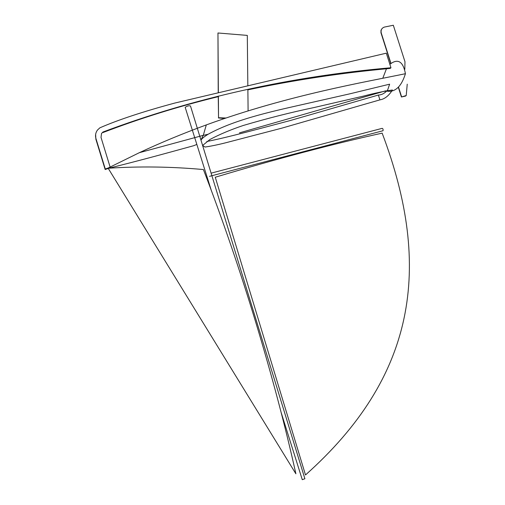 <?xml version="1.0" encoding="UTF-8"?>
<svg xmlns="http://www.w3.org/2000/svg" width="505" height="505" viewBox="0 0 505 505"><rect width="100%" height="100%" fill="white"/><g stroke="black" fill="none" stroke-linecap="round" stroke-linejoin="round"><path stroke-width="0.76" d="M185.247 107.546L185.196 107.3C187.355 105.911 189.123 105.476 190.492 105.999L304.894 478.772L302.261 479.636M211.103 173.158L382.146 128.352C382.948 128.535 383.245 129.331 383.036 130.732L382.758 130.808M248.1 110.847L247.873 89.309M247.835 85.831L247.305 35.401L217.964 32.989L218.223 92.813M225.931 118.012L218.532 117.728L218.387 96.083M218.362 92.781L217.964 32.989M218.532 117.728L218.242 96.12M224.668 118.441L218.387 117.955M108.928 168.197L110.058 167.799L110.197 167.3L105.293 169.03L95.969 138.629C95.079 135.618 95.571 132.758 97.446 130.069L99.876 127.822C118.132 119.849 143.149 111.586 174.913 103.026L386.306 53.17L390.958 67.752C289.706 76.545 193.705 97.964 102.963 132.013L102.85 132.594C140.194 118.296 178.663 106.321 218.248 96.67M110.109 167.022L101.019 137.411L101.524 133.471L102.963 132.013M108.272 168.43L105.173 169.529L105.293 169.03M105.173 169.529L95.868 139.197L95.628 134.406M247.879 89.865C294.352 79.979 341.803 72.834 390.232 68.421L390.958 67.752M203.401 169.547C240.841 266.615 274.928 379.015 295.886 473.81L108.158 168.253C139.203 166.189 170.949 166.625 203.401 169.547M215.269 177.242C276.936 158.753 332.561 144.051 382.152 133.143C433.46 268.723 414.693 377.57 305.5 474.965L215.269 177.242M406.222 95.533L405.534 96.083L401.424 96.985L406.222 95.533L407.232 84.165M391.009 63.586L381.243 32.958C380.663 30.035 381.704 28.072 384.374 27.081L393.319 25.25L404.972 61.73L404.808 69.33M401.424 96.985L398.306 87.201M390.813 63.699L380.959 32.768L380.985 30.256L382.033 28.589M401.614 96.834L398.483 87.011M108.979 168.178C140.213 160.401 163.235 154.101 193.68 145.711L196.843 144.424M108.228 167.995L139.311 152.699C160.224 142.909 182.551 133.648 206.299 124.912C288.601 94.915 367.507 81.646 405.439 73.705C403.71 79.14 401.639 83.293 399.234 86.166C395.428 90.647 390.864 92.213 385.536 90.862L239.427 132.878M382.809 78.199L386.458 68.775M206.299 124.912L203.294 135.321L200.939 140.024M387.474 90.161C384.791 93.267 381.761 94.896 378.384 95.041L290.312 120.525C261.337 128.156 228.165 137.316 206.772 141.514M200.99 140.188C201.665 138.755 204.033 136.779 208.092 134.267C236.776 118.441 276.847 110.412 308.536 103.171L350.066 93.772L389.626 84.177L387.688 89.903M378.384 95.041L379.924 99.87L281.62 128.213L226.089 142.681C217.466 144.853 210.446 146.298 205.03 147.031L202.587 145.503M202.606 145.465L210.011 139.443C219.789 134.292 230.842 129.646 243.17 125.511C267.543 118.309 291.12 112.331 313.902 107.578L363.493 96.095C374.634 93.179 384.273 91.146 392.417 89.997C388.882 95.754 384.715 99.049 379.924 99.87M405.439 73.705C403.078 61.339 397.883 58.201 389.854 64.293M95.868 139.197L95.969 138.629M302.287 479.725L281.146 412.497M211.374 190.631L185.177 107.338M383.036 130.732L209.524 176.346M101.524 133.471L101.404 134.052M203.294 135.321L139.311 152.699M203.269 135.372L208.092 134.267"/></g></svg>
